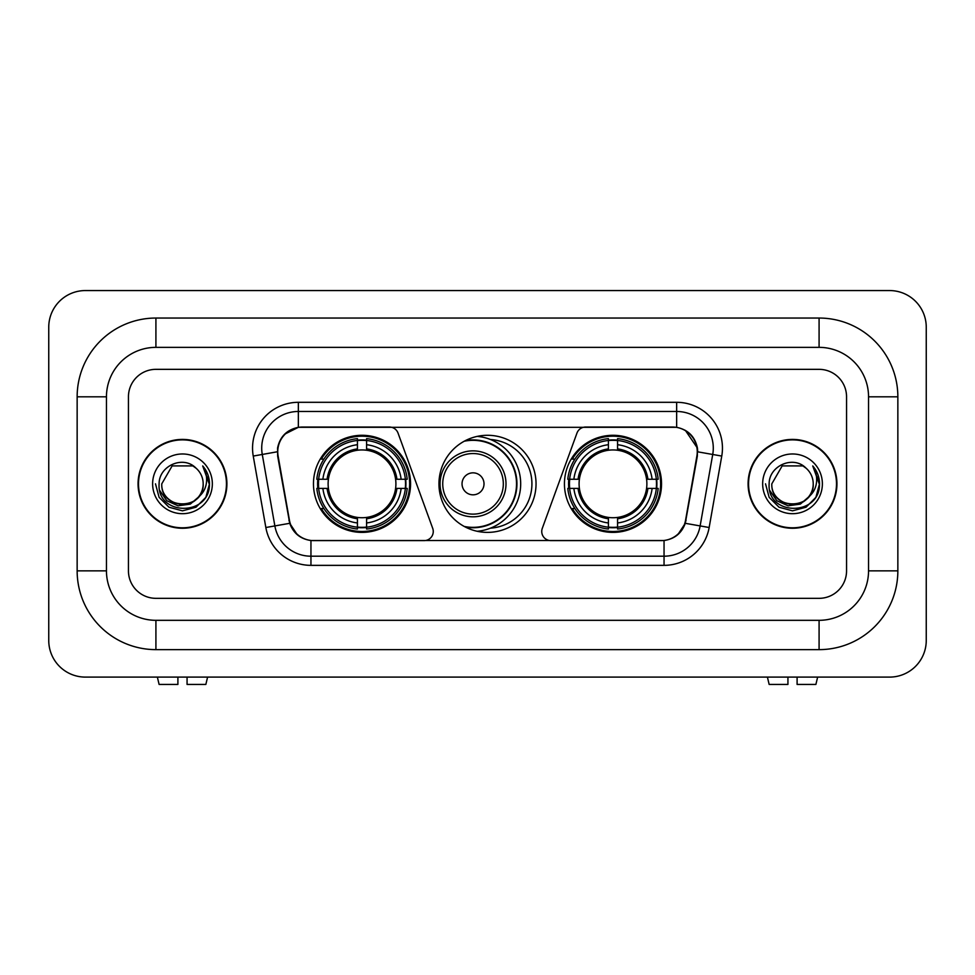 <?xml version="1.0" encoding="UTF-8"?>
<svg xmlns="http://www.w3.org/2000/svg" width="975" height="975" viewBox="0 0 975 975"><rect width="100%" height="100%" fill="white"/><g stroke="black" fill="none" stroke-linecap="round" stroke-linejoin="round"><path stroke-width="1.46" d="M433.266 531.472A9.165 9.165 0 0 1 424.101 540.625L313.779 540.625A24.728 24.728 0 0 1 289.429 520.187L278.119 456.068A24.728 24.728 0 0 1 302.469 427.05L389.427 427.05A9.165 9.165 0 0 1 398.032 433.071L432.705 528.328A9.165 9.165 0 0 1 433.266 531.472M564.44 483.832A48.543 48.543 0 0 0 612.982 532.387A48.543 48.543 0 0 0 661.537 483.832A48.543 48.543 0 0 0 612.982 435.289A48.543 48.543 0 0 0 564.44 483.832M313.462 483.832A48.543 48.543 0 0 0 362.018 532.387A48.543 48.543 0 0 0 410.56 483.832A48.543 48.543 0 0 0 362.018 435.289A48.543 48.543 0 0 0 313.462 483.832M317.826 488.414A44.423 44.423 0 0 1 317.826 479.261M568.803 488.414A44.423 44.423 0 0 1 568.803 479.261M490.462 439.506A44.423 44.423 0 0 1 531.923 483.832A44.423 44.423 0 0 1 490.462 528.158M536.043 483.832A48.543 48.543 0 0 1 487.5 532.387A48.543 48.543 0 0 1 438.957 483.832A48.543 48.543 0 0 1 487.5 435.289A48.543 48.543 0 0 1 536.043 483.832M672.531 427.05L585.573 427.05A9.165 9.165 0 0 0 576.968 433.071L542.295 528.328A9.165 9.165 0 0 0 550.899 540.625L661.221 540.625A24.728 24.728 0 0 0 685.571 520.187L696.881 456.068A24.728 24.728 0 0 0 672.531 427.05M138.06 483.832A44.423 44.423 0 0 0 182.483 528.255A44.423 44.423 0 0 0 226.907 483.832A44.423 44.423 0 0 0 182.483 439.408A44.423 44.423 0 0 0 138.06 483.832M748.093 483.832A44.423 44.423 0 0 0 792.517 528.255A44.423 44.423 0 0 0 836.94 483.832A44.423 44.423 0 0 0 792.517 439.408A44.423 44.423 0 0 0 748.093 483.832M277.558 448.11C279.935 436.654 286.857 429.719 298.35 427.318L676.65 427.318C688.118 429.707 695.053 436.642 697.442 448.11L697.344 456.068L685.279 523.307C681.659 533.264 674.578 539.004 664.048 540.516L310.952 540.516C300.446 539.017 293.365 533.288 289.721 523.307L277.656 456.068L277.558 448.11M284.59 434.228L298.35 427.318L298.35 411.474L676.65 411.474A36.636 36.636 0 0 1 712.725 454.472L700.135 525.927A36.636 36.636 0 0 1 664.048 556.201L310.952 556.201A36.636 36.636 0 0 1 274.865 525.927L262.275 454.472A36.636 36.636 0 0 1 298.35 411.474L298.35 402.309L676.65 402.309L676.65 427.318M685.352 430.365L697.442 448.11L697.71 451.827L721.756 456.068L709.154 527.512A45.801 45.801 0 0 1 664.048 565.354L310.952 565.354A45.801 45.801 0 0 1 265.846 527.512L253.244 456.068A45.801 45.801 0 0 1 298.35 402.309M313.316 540.625L310.952 540.516L310.952 565.354M664.048 565.354L664.048 540.516L661.684 540.625M709.154 527.512L685.279 523.307L677.881 534.568M297.277 534.714L289.721 523.307L265.846 527.512M686.034 520.187L685.888 520.967M289.112 520.967L288.966 520.187M253.244 456.068L277.29 451.778M846.556 396.813A27.483 27.483 0 0 0 819.085 369.342L155.915 369.342A27.483 27.483 0 0 0 128.444 396.813L128.444 570.85A27.483 27.483 0 0 0 155.915 598.333L819.085 598.333A27.483 27.483 0 0 0 846.556 570.85L846.556 396.813A27.483 27.483 0 0 0 819.085 369.342L155.915 369.342A27.483 27.483 0 0 0 128.444 396.813L128.444 570.85A27.483 27.483 0 0 0 155.915 598.333L819.085 598.333A27.483 27.483 0 0 0 846.556 570.85L846.556 396.813M226.444 483.832A43.972 43.972 0 0 0 182.483 439.871A43.972 43.972 0 0 0 138.511 483.832A43.972 43.972 0 0 0 182.483 527.804A43.972 43.972 0 0 0 226.444 483.832M199.668 496.031L190.32 504.112L178.072 505.818L166.798 500.723L159.754 490.547M203.178 483.832C204.445 510.547 160.509 510.547 161.777 483.832L172.136 465.904L192.831 465.904L196.048 468.195C183.337 454.874 158.876 465.855 159.108 483.832C156.78 515.787 208.601 516.628 209.43 485.392L209.479 483.832C209.406 477.043 207.139 471.083 202.702 465.952C206.078 471.486 207.273 477.457 206.273 483.832C205.298 489.267 202.666 493.703 198.339 497.14A20.707 20.707 0 0 0 203.178 483.832C204.445 510.547 160.509 510.547 161.777 483.832C160.509 510.547 204.445 510.547 203.178 483.832A20.707 20.707 0 0 0 196.048 468.195M198.339 497.14C187.358 511.985 160.704 502.491 161.777 483.832M152.624 483.832A29.859 29.859 0 0 0 182.483 513.691A29.859 29.859 0 0 0 212.343 483.832A29.859 29.859 0 0 0 182.483 453.972A29.859 29.859 0 0 0 152.624 483.832M202.702 465.952L209.467 484.624L208.211 475.654L209.467 484.624L208.211 475.654L209.467 484.624L202.897 466.172L209.467 484.624L202.897 466.172L209.479 483.832L205.859 497.335L195.975 507.219L182.483 510.839L168.98 507.219L159.096 497.335L155.488 483.832M202.897 466.172L209.467 484.636M177.901 677.101L177.901 684.438L159.108 684.438L157.365 677.101L159.108 684.438M205.847 684.438L207.59 677.101L205.847 684.438L187.066 684.438L187.066 677.101M836.489 483.832A43.972 43.972 0 0 0 792.517 439.871A43.972 43.972 0 0 0 748.556 483.832A43.972 43.972 0 0 0 792.517 527.804A43.972 43.972 0 0 0 836.489 483.832M809.701 496.031L800.353 504.112L788.105 505.818L776.831 500.723L769.787 490.547M813.223 483.832C814.491 510.547 770.555 510.547 771.822 483.832L782.169 465.904L802.864 465.904L806.081 468.195C793.37 454.874 768.922 465.855 769.141 483.832C766.813 515.787 818.634 516.628 819.475 485.392L819.512 483.832C819.439 477.043 817.184 471.083 812.736 465.952C816.112 471.486 817.306 477.457 816.307 483.832C815.344 489.267 812.699 493.703 808.385 497.14A20.707 20.707 0 0 0 813.223 483.832C814.491 510.547 770.555 510.547 771.822 483.832C770.555 510.547 814.491 510.547 813.223 483.832A20.707 20.707 0 0 0 806.081 468.195M808.385 497.14C797.392 511.985 770.737 502.491 771.822 483.832M762.657 483.832A29.859 29.859 0 0 0 792.517 513.691A29.859 29.859 0 0 0 822.376 483.832A29.859 29.859 0 0 0 792.517 453.972A29.859 29.859 0 0 0 762.657 483.832M812.736 465.952L819.5 484.624L818.244 475.654L819.5 484.624L818.244 475.654L819.5 484.624L812.943 466.172L819.5 484.624L812.943 466.172L819.512 483.832L815.904 497.335L806.02 507.219L792.517 510.839L779.025 507.219L769.141 497.335L765.521 483.832M812.943 466.172L819.5 484.636M366.588 527.195L366.588 529.035A45.435 45.435 0 0 0 407.209 488.414L405.368 488.414A43.595 43.595 0 0 1 366.588 527.195L366.588 522.953A39.39 39.39 0 0 0 401.127 488.414L395.594 488.414A33.893 33.893 0 0 0 366.588 450.255L366.588 440.481A43.595 43.595 0 0 1 405.368 479.261L407.209 479.261A45.435 45.435 0 0 0 366.588 438.64L366.588 440.481M318.654 488.414L316.814 488.414A45.435 45.435 0 0 0 357.435 529.035L357.435 527.195A43.595 43.595 0 0 1 318.654 488.414L322.896 488.414A39.39 39.39 0 0 0 357.435 522.953L357.435 517.42A33.893 33.893 0 0 0 395.594 488.414L396.947 488.414A35.234 35.234 0 0 1 366.588 518.773L366.588 522.953M357.435 440.481L357.435 438.64A45.435 45.435 0 0 0 316.814 479.261L318.654 479.261A43.595 43.595 0 0 1 357.435 440.481L357.435 444.722A39.39 39.39 0 0 0 322.896 479.261L328.429 479.261A33.893 33.893 0 0 0 357.435 517.42L357.435 518.773A35.234 35.234 0 0 1 327.076 488.414L322.896 488.414M318.74 488.414A43.509 43.509 0 0 1 318.74 479.261M366.588 440.566A43.509 43.509 0 0 0 357.435 440.566M405.283 479.261A43.509 43.509 0 0 1 405.283 488.414M405.368 479.261L401.127 479.261A39.39 39.39 0 0 0 366.588 444.722M401.127 488.414L405.368 488.414M357.435 522.953L357.435 527.195M395.594 479.261L401.127 479.261M366.588 517.469L366.588 518.773M357.435 517.42A33.893 33.893 0 0 1 328.429 488.414L327.076 488.414M366.588 527.097A43.509 43.509 0 0 1 357.435 527.097M322.896 479.261L318.654 479.261M357.435 450.194L357.435 444.722M366.588 450.255A33.893 33.893 0 0 0 328.429 479.261L327.076 479.261A35.234 35.234 0 0 1 357.435 448.902M366.588 450.194L366.588 448.902A35.234 35.234 0 0 1 396.947 479.261M323.895 459.103L321.311 459.103A47.629 47.629 0 0 1 409.646 483.832A47.629 47.629 0 0 1 321.311 508.572L323.895 508.572M617.565 527.195L617.565 529.035A45.435 45.435 0 0 0 658.186 488.414L656.346 488.414A43.595 43.595 0 0 1 617.565 527.195L617.565 522.953A39.39 39.39 0 0 0 652.104 488.414L646.571 488.414A33.893 33.893 0 0 0 617.565 450.255L617.565 440.481A43.595 43.595 0 0 1 656.346 479.261L658.186 479.261A45.435 45.435 0 0 0 617.565 438.64L617.565 440.481M569.632 488.414L567.791 488.414A45.435 45.435 0 0 0 608.412 529.035L608.412 527.195A43.595 43.595 0 0 1 569.632 488.414L573.873 488.414A39.39 39.39 0 0 0 608.412 522.953L608.412 517.42A33.893 33.893 0 0 0 646.571 488.414L647.924 488.414A35.234 35.234 0 0 1 617.565 518.773L617.565 522.953M608.412 440.481L608.412 438.64A45.435 45.435 0 0 0 567.791 479.261L569.632 479.261A43.595 43.595 0 0 1 608.412 440.481L608.412 444.722A39.39 39.39 0 0 0 573.873 479.261L579.406 479.261A33.893 33.893 0 0 0 608.412 517.42L608.412 518.773A35.234 35.234 0 0 1 578.053 488.414L573.873 488.414M569.717 488.414A43.509 43.509 0 0 1 569.717 479.261M617.565 440.566A43.509 43.509 0 0 0 608.412 440.566M656.26 479.261A43.509 43.509 0 0 1 656.26 488.414M656.346 479.261L652.104 479.261A39.39 39.39 0 0 0 617.565 444.722M652.104 488.414L656.346 488.414M608.412 522.953L608.412 527.195M646.571 479.261L652.104 479.261M617.565 517.469L617.565 518.773M608.412 517.42A33.893 33.893 0 0 1 579.406 488.414L578.053 488.414M617.565 527.097A43.509 43.509 0 0 1 608.412 527.097M573.873 479.261L569.632 479.261M608.412 450.194L608.412 444.722M617.565 450.255A33.893 33.893 0 0 0 579.406 479.261L578.053 479.261A35.234 35.234 0 0 1 608.412 448.902M617.565 450.194L617.565 448.902A35.234 35.234 0 0 1 647.924 479.261M574.872 459.103L572.276 459.103A47.629 47.629 0 0 1 660.623 483.832A47.629 47.629 0 0 1 572.276 508.572L574.872 508.572M484.014 483.832A10.993 10.993 0 0 0 473.033 472.838A10.993 10.993 0 0 0 462.04 483.832A10.993 10.993 0 0 0 473.033 494.825A10.993 10.993 0 0 0 484.014 483.832M506.001 483.832A32.979 32.979 0 0 0 473.033 450.864A32.979 32.979 0 0 0 440.054 483.832A32.979 32.979 0 0 0 473.033 516.811A32.979 32.979 0 0 0 506.001 483.832A32.979 32.979 0 0 1 473.033 516.811A32.979 32.979 0 0 1 440.054 483.832M464.246 526.451A43.509 43.509 0 0 0 516.531 483.832A43.509 43.509 0 0 0 464.246 441.224M477.226 436.386A47.629 47.629 0 0 1 477.226 531.278M787.934 677.101L787.934 684.438L769.153 684.438L767.41 677.101L769.153 684.438M815.892 684.438L817.635 677.101L815.892 684.438L797.099 684.438L797.099 677.101M819.085 318.045A78.768 78.768 0 0 1 897.853 396.813A78.768 78.768 0 0 0 819.085 318.045L155.915 318.045A78.768 78.768 0 0 0 77.147 396.813A78.768 78.768 0 0 1 155.915 318.045L155.915 347.356L819.085 347.356L155.915 347.356A49.457 49.457 0 0 0 106.458 396.813L106.458 570.85A49.457 49.457 0 0 0 155.915 620.319L819.085 620.319L155.915 620.319L155.915 649.63L819.085 649.63A78.768 78.768 0 0 0 897.853 570.85L897.853 396.813L868.542 396.813A49.457 49.457 0 0 0 819.085 347.356L819.085 318.045M897.853 570.85L868.542 570.85L868.542 396.813L868.542 570.85A49.457 49.457 0 0 1 819.085 620.319L819.085 649.63M926.25 327.21A36.636 36.636 0 0 0 889.614 290.562L85.386 290.562A36.636 36.636 0 0 0 48.75 327.21L48.75 640.465A36.636 36.636 0 0 0 85.386 677.101L889.614 677.101A36.636 36.636 0 0 0 926.25 640.465L926.25 327.21M77.147 570.85L106.458 570.85L106.458 396.813L77.147 396.813L77.147 570.85A78.768 78.768 0 0 0 155.915 649.63M676.65 402.309A45.801 45.801 0 0 1 721.756 456.068M262.275 454.472A36.636 36.636 0 0 1 261.714 448.11M366.588 517.42A33.893 33.893 0 0 0 395.594 488.414M357.435 527.512A43.924 43.924 0 0 0 366.588 527.512M405.685 488.414A43.924 43.924 0 0 0 405.685 479.261M366.588 440.152A43.924 43.924 0 0 0 357.435 440.152M617.565 517.42A33.893 33.893 0 0 0 646.571 488.414M608.412 527.512A43.924 43.924 0 0 0 617.565 527.512M656.662 488.414A43.924 43.924 0 0 0 656.662 479.261M617.565 440.152A43.924 43.924 0 0 0 608.412 440.152M503.319 483.832A30.298 30.298 0 0 0 473.033 453.546A30.298 30.298 0 0 0 442.735 483.832A30.298 30.298 0 0 0 473.033 514.13A30.298 30.298 0 0 0 503.319 483.832M465.477 527.097A43.924 43.924 0 0 0 516.945 483.832A43.924 43.924 0 0 0 465.477 440.566"/></g></svg>
